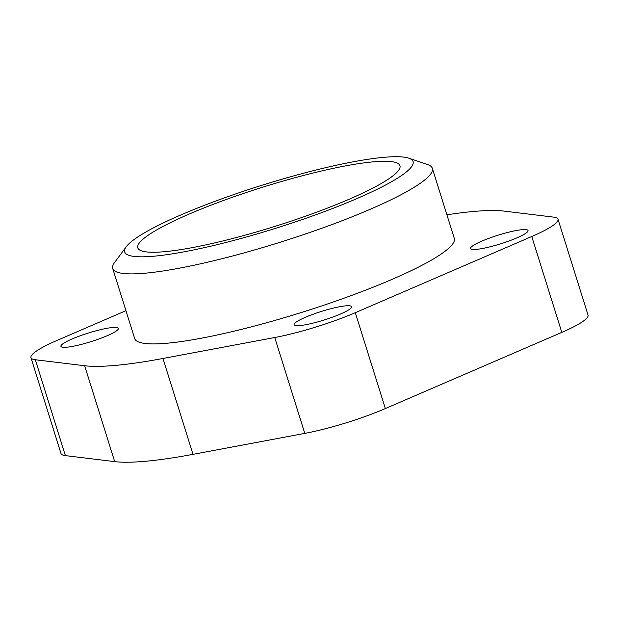 <?xml version="1.0" encoding="UTF-8"?>
<svg xmlns="http://www.w3.org/2000/svg" width="619" height="619" viewBox="0 0 619 619"><rect width="100%" height="100%" fill="white"/><g stroke="black" fill="none" stroke-linecap="round" stroke-linejoin="round"><path stroke-width="0.93" d="M522.103 229.68A30.107 4.495 162.6 0 1 528.038 230.523A30.107 4.495 162.6 0 1 509.205 240.923A30.107 4.495 162.6 0 1 476.514 249.364A30.107 4.495 162.6 0 1 470.579 248.529A30.107 4.495 162.6 0 1 489.412 238.129A30.107 4.495 162.6 0 1 522.103 229.68M345.626 305.863A30.107 4.495 162.6 0 1 351.561 306.699A30.107 4.495 162.6 0 1 332.728 317.098A30.107 4.495 162.6 0 1 300.037 325.54A30.107 4.495 162.6 0 1 294.102 324.704A30.107 4.495 162.6 0 1 312.935 314.305A30.107 4.495 162.6 0 1 345.626 305.863M112.441 327.513A30.107 4.495 162.6 0 1 118.376 328.349A30.107 4.495 162.6 0 1 99.543 338.748A30.107 4.495 162.6 0 1 66.852 347.197A30.107 4.495 162.6 0 1 60.917 346.354A30.107 4.495 162.6 0 1 79.75 335.955A30.107 4.495 162.6 0 1 112.441 327.513M126.276 246.718L114.469 262.68A167.47 25.023 -17.4 0 0 112.72 268.491A167.47 25.023 -17.4 0 0 145.728 273.149A167.47 25.023 -17.4 0 0 327.575 226.175A167.47 25.023 -17.4 0 0 432.341 168.329A167.47 25.023 -17.4 0 0 427.59 164.553L408.788 158.178A151.098 22.578 -17.4 0 0 383.293 157.381A151.098 22.578 -17.4 0 0 233.131 194.799A151.098 22.578 -17.4 0 0 126.276 246.718A151.098 22.578 -17.4 0 0 154.471 256.158A151.098 22.578 -17.4 0 0 331.954 208.742A151.098 22.578 -17.4 0 0 408.788 158.178M432.341 168.329L454.284 238.354A167.47 25.023 162.6 0 1 349.526 296.207A167.47 25.023 162.6 0 1 167.672 343.174A167.47 25.023 162.6 0 1 134.671 338.516L112.72 268.491M372.893 161.869A137.364 20.528 162.6 0 1 399.959 165.691A137.364 20.528 162.6 0 1 314.034 213.137A137.364 20.528 162.6 0 1 164.878 251.662A137.364 20.528 162.6 0 1 137.805 247.848A137.364 20.528 162.6 0 1 223.738 200.394A137.364 20.528 162.6 0 1 372.893 161.869M30.95 357.65L60.995 453.526A70.566 10.546 -17.4 0 0 65.382 455.615L114.693 461.619A235.212 35.144 -17.4 0 0 193.012 454.346L304.788 433.385A70.566 10.546 -17.4 0 0 385.343 408.563L355.298 312.688A70.566 10.546 162.6 0 1 274.743 337.517L162.967 358.471A235.212 35.144 162.6 0 1 84.648 365.744L35.337 359.747A70.566 10.546 162.6 0 1 30.95 357.65A70.566 10.546 162.6 0 1 57.188 340.365L125.951 310.684M385.343 408.563L561.812 332.38A70.566 10.546 -17.4 0 0 588.05 315.094L558.005 219.227A70.566 10.546 162.6 0 1 531.767 236.512L355.298 312.688M446.903 214.808A235.212 35.144 162.6 0 1 504.307 211.133L553.618 217.13A70.566 10.546 162.6 0 1 558.005 219.227M193.012 454.346L162.967 358.471M304.788 433.385L274.743 337.517M114.693 461.619L84.648 365.744M65.382 455.615L35.337 359.747M561.812 332.38L531.767 236.512"/></g></svg>
